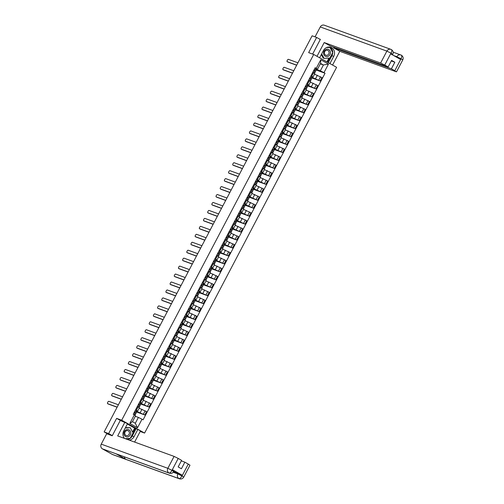 <?xml version="1.0" encoding="UTF-8"?>
<svg xmlns="http://www.w3.org/2000/svg" width="504" height="504" viewBox="0 0 504 504"><rect width="100%" height="100%" fill="white"/><g stroke="black" fill="none" stroke-linecap="round" stroke-linejoin="round"><path stroke-width="0.76" d="M140.194 431.474L144.585 433.068L336.603 67.322L313.702 54.464L121.678 420.204L116.626 418.37L108.65 433.566L104.145 431.928L312.115 35.803L316.625 37.435L308.65 52.63L313.702 54.464M320.286 39.495L316.625 37.435M108.65 433.566L112.316 435.62M107.554 433.843L104.145 431.928M136.124 411.132L144.799 414.975L146.563 411.611L139.154 408.221M137.655 411.081L139.419 407.717L138.109 406.86L136.345 410.224L137.655 411.081L136.376 410.659M136.345 410.224L135.595 409.802M134.921 415.346L136.723 411.907L135.948 411.472M136.666 412.02L144.799 414.975M138.109 406.86L137.359 406.438M140.301 403.175L148.97 407.018L150.74 403.654L143.331 400.271M139.766 401.852L141.826 403.131L140.553 402.702M139.072 407.434L140.9 403.956L140.125 403.515M140.837 404.069L148.97 407.018M141.826 403.131L143.596 399.766L141.536 398.488M144.478 395.224L153.147 399.067L154.917 395.703L147.502 392.314M143.942 393.901L146.002 395.174L144.724 394.752M143.249 399.483L145.076 395.999L144.302 395.564M145.013 396.113L153.147 399.067M146.002 395.174L147.767 391.81L145.713 390.531M148.655 387.274L157.324 391.11L159.088 387.746L151.679 384.363M148.119 385.944L150.179 387.223L148.9 386.795M147.426 391.526L149.253 388.049L148.472 387.614M149.19 388.162L157.324 391.11M150.179 387.223L151.943 383.859L149.883 382.58M152.825 379.317L161.501 383.16L163.264 379.796L155.856 376.412M152.296 377.994L154.356 379.273L153.077 378.844M151.597 383.576L153.424 380.092L152.649 379.657M153.367 380.211L161.501 383.16M154.356 379.273L156.12 375.902L154.06 374.63M157.002 371.366L165.671 375.209L167.441 371.845L160.033 368.456M156.473 370.037L158.527 371.316L157.254 370.894M155.774 375.619L157.601 372.141L156.826 371.706M157.544 372.254L165.671 375.209M158.527 371.316L160.297 367.951L158.237 366.673M161.179 363.409L169.848 367.252L171.618 363.888L164.203 360.505M160.644 362.086L162.704 363.365L161.431 362.937M159.951 367.668L161.778 364.19L161.003 363.749M161.715 364.304L169.848 367.252M162.704 363.365L164.474 360.001L162.414 358.722M165.356 355.459L174.025 359.302L175.789 355.937L168.38 352.548M164.821 354.136L166.881 355.408L165.602 354.986M164.128 359.717L165.955 356.234L165.173 355.799M165.892 356.347L174.025 359.302M166.881 355.408L168.645 352.044L166.591 350.765M169.533 347.508L178.202 351.345L179.966 347.981L172.557 344.597M168.998 346.179L171.058 347.458L169.779 347.029M168.298 351.761L170.125 348.283L169.35 347.848M170.069 348.396L178.202 351.345M171.058 347.458L172.822 344.093L170.762 342.815M173.704 339.551L182.379 343.394L184.143 340.03L176.734 336.647M173.174 338.228L175.234 339.507L173.956 339.079M172.475 343.81L174.302 340.326L173.527 339.891M174.245 340.446L182.379 343.394M175.234 339.507L176.999 336.136L174.938 334.864M177.881 331.601L186.549 335.444L188.32 332.079L180.911 328.69M177.345 330.271L179.405 331.55L178.132 331.128M176.652 335.853L178.479 332.375L177.704 331.941M178.416 332.489L186.549 335.444M179.405 331.55L181.175 328.186L179.115 326.907M182.057 323.644L190.726 327.487L192.496 324.122L185.081 320.739M181.522 322.321L183.582 323.599L182.303 323.171M180.829 327.902L182.656 324.425L181.881 323.984M182.593 324.538L190.726 327.487M183.582 323.599L185.346 320.235L183.292 318.956M186.234 315.693L194.903 319.536L196.667 316.172L189.258 312.782M185.699 314.37L187.759 315.643L186.48 315.221M185.006 319.952L186.833 316.468L186.052 316.033M186.77 316.581L194.903 319.536M187.759 315.643L189.523 312.278L187.463 311M190.405 307.742L199.08 311.579L200.844 308.215L193.435 304.832M189.876 306.413L191.936 307.692L190.657 307.264M189.176 311.995L191.003 308.517L190.228 308.083M190.947 308.631L199.08 311.579M191.936 307.692L193.7 304.328L191.64 303.049M194.582 299.786L203.251 303.628L205.021 300.264L197.612 296.881M194.053 298.462L196.106 299.741L194.834 299.313M193.353 304.044L195.18 300.56L194.405 300.126M195.124 300.68L203.251 303.628M196.106 299.741L197.877 296.371L195.817 295.098M198.759 291.835L207.428 295.678L209.198 292.314L201.783 288.924M198.223 290.506L200.283 291.784L199.004 291.362M197.53 296.087L199.357 292.61L198.582 292.175M199.294 292.723L207.428 295.678M200.283 291.784L202.054 288.42L199.993 287.141M202.936 283.878L211.604 287.721L213.368 284.357L205.96 280.974M202.4 282.555L204.46 283.834L203.181 283.406M201.707 288.137L203.534 284.659L202.753 284.218M203.471 284.773L211.604 287.721M204.46 283.834L206.224 280.47L204.164 279.191M207.113 275.927L215.781 279.77L217.545 276.406L210.137 273.017M206.577 274.604L208.637 275.877L207.358 275.455M205.878 280.186L207.705 276.702L206.93 276.268M207.648 276.816L215.781 279.77M208.637 275.877L210.401 272.513L208.341 271.234M211.283 267.977L219.958 271.813L221.722 268.449L214.313 265.066M210.754 266.647L212.808 267.926L211.535 267.498M210.055 272.229L211.882 268.752L211.107 268.317M211.825 268.865L219.958 271.813M212.808 267.926L214.578 264.562L212.518 263.283M215.46 260.02L224.129 263.863L225.899 260.499L218.49 257.116M214.924 258.697L216.985 259.976L215.712 259.547M214.232 264.279L216.058 260.795L215.284 260.36M215.996 260.914L224.129 263.863M216.985 259.976L218.755 256.605L216.695 255.333M219.637 252.069L228.306 255.912L230.076 252.548L222.661 249.159M219.101 250.74L221.162 252.019L219.883 251.597M218.408 256.322L220.235 252.844L219.454 252.409M220.172 252.958L228.306 255.912M221.162 252.019L222.926 248.655L220.872 247.376M223.814 244.112L232.483 247.955L234.247 244.591L226.838 241.208M223.278 242.789L225.338 244.068L224.059 243.64M222.585 248.371L224.412 244.894L223.631 244.453M224.349 245.007L232.483 247.955M225.338 244.068L227.102 240.704L225.042 239.425M227.984 236.162L236.659 240.005L238.423 236.641L231.015 233.251M227.455 234.839L229.515 236.111L228.236 235.689M226.756 240.421L228.583 236.937L227.808 236.502M228.526 237.05L236.659 240.005M229.515 236.111L231.279 232.747L229.219 231.468M232.161 228.211L240.83 232.048L242.6 228.684L235.192 225.301M231.632 226.882L233.686 228.161L232.413 227.732M230.933 232.464L232.76 228.986L231.985 228.551M232.703 229.099L240.83 232.048M233.686 228.161L235.456 224.797L233.396 223.518M236.338 220.254L245.007 224.097L246.777 220.733L239.362 217.35M235.803 218.931L237.863 220.21L236.584 219.782M235.11 224.513L236.937 221.029L236.162 220.594M236.874 221.149L245.007 224.097M237.863 220.21L239.633 216.84L237.573 215.567M240.515 212.304L249.184 216.147L250.948 212.782L243.539 209.393M239.98 210.974L242.04 212.253L240.761 211.831M239.287 216.556L241.114 213.079L240.332 212.644M241.051 213.192L249.184 216.147M242.04 212.253L243.804 208.889L241.744 207.61M244.692 204.347L253.361 208.19L255.125 204.826L247.716 201.442M244.157 203.024L246.217 204.303L244.938 203.874M243.457 208.606L245.284 205.128L244.509 204.687M245.227 205.241L253.361 208.19M246.217 204.303L247.981 200.939L245.921 199.66M248.863 196.396L257.538 200.239L259.302 196.875L251.893 193.486M248.333 195.073L250.387 196.346L249.115 195.924M247.634 200.655L249.461 197.171L248.686 196.736M249.404 197.284L257.538 200.239M250.387 196.346L252.157 192.982L250.097 191.703M253.039 188.446L261.708 192.282L263.479 188.918L256.07 185.535M252.504 187.116L254.564 188.395L253.292 187.967M251.811 192.698L253.638 189.221L252.863 188.786M253.575 189.334L261.708 192.282M254.564 188.395L256.334 185.031L254.274 183.752M257.216 180.489L265.885 184.332L267.649 180.968L260.24 177.584M256.681 179.166L258.741 180.445L257.462 180.016M255.988 184.748L257.815 181.264L257.034 180.829M257.752 181.383L265.885 184.332M258.741 180.445L260.505 177.074L258.451 175.802M261.393 172.538L270.062 176.381L271.826 173.017L264.417 169.627M260.858 171.209L262.918 172.488L261.639 172.066M260.165 176.791L261.992 173.313L261.211 172.878M261.929 173.426L270.062 176.381M262.918 172.488L264.682 169.124L262.622 167.845M265.564 164.581L274.239 168.424L276.003 165.06L268.594 161.677M265.035 163.258L267.095 164.537L265.816 164.109M264.335 168.84L266.162 165.362L265.387 164.921M266.106 165.476L274.239 168.424M267.095 164.537L268.859 161.173L266.799 159.894M269.741 156.631L278.41 160.474L280.18 157.109L272.771 153.72M269.212 155.308L271.265 156.58L269.993 156.158M268.512 160.889L270.339 157.405L269.564 156.971M270.283 157.519L278.41 160.474M271.265 156.58L273.036 153.216L270.976 151.937M273.918 148.68L282.587 152.517L284.357 149.153L276.942 145.769M273.382 147.351L275.442 148.63L274.163 148.201M272.689 152.933L274.516 149.455L273.741 149.02M274.453 149.568L282.587 152.517M275.442 148.63L277.213 145.265L275.152 143.987M278.095 140.723L286.763 144.566L288.527 141.202L281.119 137.819M277.559 139.4L279.619 140.679L278.34 140.251M276.866 144.982L278.693 141.498L277.912 141.063M278.63 141.618L286.763 144.566M279.619 140.679L281.383 137.308L279.323 136.036M282.265 132.773L290.94 136.615L292.704 133.251L285.296 129.862M281.736 131.443L283.796 132.722L282.517 132.3M281.037 137.025L282.864 133.547L282.089 133.113M282.807 133.661L290.94 136.615M283.796 132.722L285.56 129.358L283.5 128.079M286.442 124.816L295.117 128.659L296.881 125.294L289.472 121.911M285.913 123.493L287.967 124.772L286.694 124.343M285.214 129.074L287.041 125.597L286.266 125.156M286.984 125.71L295.117 128.659M287.967 124.772L289.737 121.407L287.677 120.128M290.619 116.865L299.288 120.708L301.058 117.344L293.649 113.954M290.084 115.542L292.144 116.815L290.871 116.392M289.391 121.124L291.218 117.64L290.443 117.205M291.154 117.753L299.288 120.708M292.144 116.815L293.914 113.45L291.854 112.172M294.796 108.914L303.465 112.751L305.229 109.387L297.82 106.004M294.26 107.585L296.321 108.864L295.042 108.436M293.567 113.167L295.394 109.689L294.613 109.255M295.331 109.803L303.465 112.751M296.321 108.864L298.084 105.5L296.031 104.221M298.973 100.957L307.642 104.8L309.406 101.436L301.997 98.053M298.437 99.635L300.497 100.907L299.219 100.485M297.744 105.216L299.571 101.732L298.79 101.298M299.508 101.852L307.642 104.8M300.497 100.907L302.261 97.543L300.201 96.27M303.143 93.007L311.818 96.85L313.582 93.479L306.174 90.096M302.614 91.678L304.674 92.957L303.395 92.534M301.915 97.259L303.742 93.782L302.967 93.347M303.685 93.895L311.818 96.85M304.674 92.957L306.438 89.592L304.378 88.313M307.32 85.05L315.989 88.893L317.759 85.529L310.351 82.146M306.785 83.727L308.845 85.006L307.572 84.578M306.092 89.309L307.919 85.831L307.144 85.39M307.862 85.945L315.989 88.893M308.845 85.006L310.615 81.642L308.555 80.363M311.497 77.099L320.166 80.942L321.936 77.578L314.521 74.189M310.962 75.776L313.022 77.049L311.743 76.627M310.269 81.358L312.096 77.874L311.321 77.44M312.033 77.988L320.166 80.942M313.022 77.049L314.792 73.685L312.732 72.406M138.386 417.413L142.015 419.208L137.516 427.776L129.818 423.454L134.316 414.893L135.544 415.819L132.464 421.678L135.305 423.278L138.386 417.413L135.299 416.291M320.33 63.857L323.417 64.978L320.576 63.384L317.501 69.243L315.195 67.712L133.239 414.288L134.316 414.893M316.273 68.317L320.771 59.749L328.463 64.071L323.971 72.639L320.342 70.837L323.417 64.978L328.463 64.071M142.015 419.208L143.092 419.813L325.042 73.244L323.971 72.639M144.585 433.068L121.678 420.204M120.601 420.601L116.626 418.37M315.674 69.149L320.342 70.837M317.501 69.243L315.92 68.67M316.21 70.037L325.042 73.244M314.446 73.401L316.273 69.924L315.491 69.489M137.516 427.776L135.305 423.278M129.818 423.454L132.464 421.678M320.576 63.384L320.771 59.749M134.429 412.014L134.845 411.957L134.562 411.768M134.291 412.291L135.507 412.304L134.587 411.724M136.471 410.47L135.507 412.304L136.471 410.47L135.551 409.884M117.111 407.226L108.24 404.006A1.329 0.548 119.3 0 1 108.203 403.988A1.329 0.548 119.3 0 1 108.171 403.969M135.053 413.173L134.19 414.817L135.053 413.173L134.133 412.587M118.396 404.781L108.87 401.329A1.329 0.548 -60.7 0 0 107.755 402.268A1.329 0.548 -60.7 0 0 107.61 403.654A1.329 0.548 -60.7 0 0 107.642 403.673L117.167 407.125M138.606 404.063L139.022 404.006L138.739 403.811M138.461 404.334L139.684 404.353L138.764 403.767M139.684 404.34L140.648 402.52L139.728 401.934M121.288 399.275L112.411 396.049A1.329 0.548 119.3 0 1 112.379 396.037A1.329 0.548 119.3 0 1 112.348 396.018M139.23 405.216L138.31 406.974L139.23 405.216L138.304 404.636M122.573 396.831L113.047 393.372A1.329 0.548 -60.7 0 0 111.932 394.317A1.329 0.548 -60.7 0 0 111.781 395.703A1.329 0.548 -60.7 0 0 111.819 395.716L121.338 399.174M142.783 396.113L143.199 396.049L142.916 395.861M142.638 396.383L143.861 396.396L142.934 395.816M144.824 394.563L143.861 396.396L144.824 394.563L143.898 393.983M125.465 391.318L116.588 388.099A1.329 0.548 119.3 0 1 116.556 388.086A1.329 0.548 119.3 0 1 116.525 388.061M143.407 397.265L142.487 399.023L143.407 397.265L142.481 396.686M126.75 388.874L117.224 385.421A1.329 0.548 -60.7 0 0 116.109 386.366A1.329 0.548 -60.7 0 0 115.958 387.752A1.329 0.548 -60.7 0 0 115.996 387.765L125.515 391.217M173.729 471.599L182.278 475.247L172.425 469.715L174.132 470.831L173.773 471.517C172.765 473.149 171.316 473.71 169.426 473.206L116.418 453.972A3.547 3.226 -70.1 0 1 116.002 453.783L102.413 448.856A3.547 3.226 -70.1 0 1 101.241 444.137L106.684 433.761L112.235 435.777L120.267 420.481L127.543 423.644L123.745 430.882A6.489 5.897 109.9 0 0 124.501 438.404M129.308 440.149A6.489 5.897 109.9 0 0 134.051 436.672L137.85 429.433L140.484 430.914L134.625 442.077M124.91 422.163L117.684 435.929L174.094 456.397L178.202 458.432L181.61 460.347L178.158 466.924L181.415 468.751L184.867 462.174L188.282 464.089L189.983 465.211L183.733 477.112L182.026 475.996L188.282 464.089M132.602 432.022L134.65 428.123L137.85 429.433M134.65 428.123L127.348 424.021M183.733 477.112C182.732 478.743 181.282 479.31 179.393 478.8L112.789 454.633A3.547 3.226 -70.1 0 1 112.354 454.432L125.943 459.364A3.547 3.226 -70.1 0 1 124.375 456.857M102.413 448.856L112.354 454.432M169.426 473.206A3.547 3.226 -70.1 0 1 169.016 473.017L116.002 453.783L125.943 459.364L178.958 478.598C179.884 478.724 180.873 477.874 181.919 476.034L182.026 475.996M184.867 462.174L181.327 460.895M127.518 439.501A6.489 5.897 109.9 0 0 132.262 436.023L134.051 436.672M136.061 428.784L132.262 436.023M125.402 438.732L130.076 438.373M133.018 432.779L135.33 428.369M173.452 471.454L172.066 470.402L172.425 469.715M101.241 444.137L167.845 468.304A3.547 3.226 -70.1 0 0 169.016 473.017C169.942 473.143 170.925 472.279 171.958 470.446L172.066 470.402M329.862 47.111A6.489 5.897 109.9 0 1 331.934 55.698L333.724 56.347A6.489 5.897 109.9 0 0 330.788 47.351A6.489 5.897 109.9 0 0 323.417 50.564L319.624 57.79M333.724 56.347L329.931 63.573M332.564 65.054L339.784 51.301L333.623 47.842L391.394 68.802L394.802 70.718L401.045 58.716L400.579 59.441L390.732 53.909L390.978 53.153L384.728 65.06L380.621 63.025L386.87 51.118L320.267 26.951L315.057 36.868M333.906 47.3L333.623 47.842M391.306 60.94L394.846 62.225L391.589 60.398L388.137 66.975L330.372 46.015L324.211 42.556L380.621 63.025M316.991 56.309L324.211 42.556M339.784 51.301L396.194 71.77L394.802 70.718M320.267 26.951A3.547 3.226 -70.1 0 1 324.293 25.2L390.896 49.367A3.547 3.226 -70.1 0 1 391.331 49.568L390.896 49.367A3.547 3.226 -70.1 0 0 386.87 51.118L390.978 53.153M388.137 66.975L384.728 65.06M394.846 62.225L391.394 68.802M319.372 38.978L320.368 39.343L312.631 54.073M331.934 55.698L328.287 62.654M332.684 52.441L329.767 47.124L327.304 47.275M327.55 62.238L329.755 58.048M326.926 61.891L328.917 58.099M396.579 57.191L396.831 56.713L400.938 58.748M393.706 55.579L396.831 56.713A3.547 3.226 -70.1 0 1 400.863 54.961A3.547 3.226 -70.1 0 1 401.272 55.15L401.36 55.188C403.112 56.423 403.578 58.004 402.759 59.932L401.052 58.817M401.272 55.144C401.99 55.623 401.915 56.813 401.052 58.71M391.331 49.568C392.049 50.035 391.967 51.219 391.085 53.115M125.597 436.527A3.748 3.408 109.9 0 0 130.315 434.883A3.748 3.408 109.9 0 0 129.074 429.899A3.748 3.408 109.9 0 0 124.356 431.537A3.748 3.408 109.9 0 0 125.597 436.527M125.874 435.38A2.57 2.331 109.9 0 0 129.188 434.083A2.57 2.331 109.9 0 0 127.94 430.7A2.57 2.331 109.9 0 0 125.874 435.38M125.465 427.613L130.227 427.707L133.062 432.86L130.171 438.367L125.225 438.669M125.257 428.009L130.227 427.707M325.269 56.202A3.748 3.408 109.9 0 0 329.988 54.558A3.748 3.408 109.9 0 0 328.747 49.575A3.748 3.408 109.9 0 0 324.028 51.213A3.748 3.408 109.9 0 0 325.269 56.202M325.553 55.062A2.57 2.331 109.9 0 0 328.86 53.764A2.57 2.331 109.9 0 0 327.619 50.375A2.57 2.331 109.9 0 0 325.553 55.062M326.472 47.59L329.899 47.382L332.734 52.542L329.849 58.042L324.116 58.395L323.215 58.061L321.3 54.59M329.269 47.155L329.899 47.382M324.116 58.395L321.659 53.915M146.96 388.156L147.37 388.099L147.092 387.91M146.815 388.433L148.037 388.445L147.111 387.866M148.037 388.439L149.001 386.612L148.075 386.026M129.641 383.368L120.765 380.148A1.329 0.548 119.3 0 1 120.727 380.129A1.329 0.548 119.3 0 1 120.702 380.111M147.584 389.315L146.658 391.066L147.584 389.315L146.658 388.729M130.92 380.923L121.401 377.464A1.329 0.548 -60.7 0 0 120.286 378.409A1.329 0.548 -60.7 0 0 120.135 379.796A1.329 0.548 -60.7 0 0 120.166 379.814L129.692 383.267M151.137 380.205L151.547 380.148L151.263 379.953M150.992 380.476L152.214 380.495L151.288 379.909M153.178 378.655L152.214 380.495L153.178 378.655L152.252 378.076M133.818 375.411L124.942 372.191A1.329 0.548 119.3 0 1 124.904 372.179A1.329 0.548 119.3 0 1 124.872 372.154M151.754 381.358L150.835 383.116L151.754 381.358L150.835 380.778M135.097 372.966L125.578 369.514A1.329 0.548 -60.7 0 0 124.463 370.459A1.329 0.548 -60.7 0 0 124.312 371.845A1.329 0.548 -60.7 0 0 124.343 371.858L133.869 375.316M155.308 372.248L155.723 372.191L155.44 372.002M155.163 372.525L156.385 372.538L155.465 371.958M156.385 372.532L157.349 370.705L156.429 370.119M137.989 367.46L129.112 364.241A1.329 0.548 119.3 0 1 129.081 364.222A1.329 0.548 119.3 0 1 129.049 364.203M155.931 373.407L155.012 375.159L155.931 373.407L155.012 372.821M139.274 365.016L129.749 361.563A1.329 0.548 -60.7 0 0 128.633 362.502A1.329 0.548 -60.7 0 0 128.488 363.888A1.329 0.548 -60.7 0 0 128.52 363.907L138.046 367.359M159.484 364.298L159.9 364.241L159.617 364.046M159.34 364.568L160.562 364.587L159.642 364.001M161.526 362.754L160.562 364.587L161.526 362.754L160.6 362.168M142.166 359.51L133.289 356.284A1.329 0.548 119.3 0 1 133.258 356.271A1.329 0.548 119.3 0 1 133.226 356.252M159.182 367.208L160.108 365.45L159.182 364.871M143.451 357.065L133.925 353.606A1.329 0.548 -60.7 0 0 132.81 354.551A1.329 0.548 -60.7 0 0 132.659 355.937A1.329 0.548 -60.7 0 0 132.697 355.95L142.216 359.409M163.661 356.347L164.071 356.284L163.794 356.095M163.517 356.618L164.739 356.63L163.813 356.051M164.739 356.624L165.703 354.797L164.776 354.218M146.343 351.553L137.466 348.333A1.329 0.548 119.3 0 1 137.435 348.321A1.329 0.548 119.3 0 1 137.403 348.296M164.285 357.5L163.359 359.257L164.285 357.5L163.359 356.92M147.628 349.108L138.102 345.656A1.329 0.548 -60.7 0 0 136.987 346.601A1.329 0.548 -60.7 0 0 136.836 347.987A1.329 0.548 -60.7 0 0 136.868 347.999L146.393 351.452M167.838 348.39L168.248 348.333L167.964 348.144M167.693 348.667L168.916 348.68L167.989 348.1M169.879 346.846L168.916 348.68L169.879 346.846L168.953 346.261M150.52 343.602L141.643 340.383A1.329 0.548 119.3 0 1 141.605 340.364A1.329 0.548 119.3 0 1 141.574 340.345M167.53 351.301L168.456 349.549L167.536 348.963M151.798 341.158L142.279 337.699A1.329 0.548 -60.7 0 0 141.164 338.644A1.329 0.548 -60.7 0 0 141.013 340.03A1.329 0.548 -60.7 0 0 141.044 340.049L150.57 343.501M172.009 340.439L172.425 340.376L172.141 340.187M171.87 340.71L173.086 340.729L172.166 340.143M173.086 340.717L174.05 338.89L173.13 338.31M154.69 335.645L145.82 332.426A1.329 0.548 119.3 0 1 145.782 332.413A1.329 0.548 119.3 0 1 145.75 332.388M172.633 341.592L171.713 343.35L172.633 341.592L171.713 341.013M155.975 333.201L146.45 329.748A1.329 0.548 -60.7 0 0 145.335 330.693A1.329 0.548 -60.7 0 0 145.19 332.079A1.329 0.548 -60.7 0 0 145.221 332.092L154.747 335.551M176.186 332.483L176.602 332.426L176.318 332.237M176.041 332.76L177.263 332.772L176.343 332.193M178.227 330.939L177.263 332.772L178.227 330.939L177.307 330.353M158.867 327.695L149.99 324.475A1.329 0.548 119.3 0 1 149.959 324.456A1.329 0.548 119.3 0 1 149.927 324.437M176.809 333.642L175.89 335.393L176.809 333.642L175.883 333.056M160.152 325.25L150.627 321.798A1.329 0.548 -60.7 0 0 149.512 322.736A1.329 0.548 -60.7 0 0 149.36 324.122A1.329 0.548 -60.7 0 0 149.398 324.141L158.917 327.594M180.363 324.532L180.779 324.475L180.495 324.28M180.218 324.803L181.44 324.822L180.514 324.236M181.44 324.809L182.404 322.988L181.478 322.402M163.044 319.744L154.167 316.518A1.329 0.548 119.3 0 1 154.136 316.506A1.329 0.548 119.3 0 1 154.104 316.487M180.986 325.685L180.06 327.442L180.986 325.685L180.06 325.105M164.329 317.299L154.804 313.841A1.329 0.548 -60.7 0 0 153.689 314.786A1.329 0.548 -60.7 0 0 153.537 316.172A1.329 0.548 -60.7 0 0 153.575 316.184L163.094 319.643M184.54 316.581L184.949 316.518L184.666 316.329M184.395 316.852L185.617 316.865L184.691 316.285M186.581 315.031L185.617 316.865L186.581 315.031L185.655 314.452M167.221 311.787L158.344 308.568A1.329 0.548 119.3 0 1 158.306 308.555A1.329 0.548 119.3 0 1 158.281 308.53M184.237 319.486L185.163 317.734L184.237 317.155M168.5 309.343L158.981 305.89A1.329 0.548 -60.7 0 0 157.865 306.835A1.329 0.548 -60.7 0 0 157.714 308.221A1.329 0.548 -60.7 0 0 157.746 308.234L167.271 311.686M188.716 308.624L189.126 308.568L188.843 308.379M188.572 308.902L189.794 308.914L188.868 308.335M190.751 307.081L189.794 308.914L190.751 307.081L189.832 306.495M171.392 303.836L162.521 300.617A1.329 0.548 119.3 0 1 162.483 300.598A1.329 0.548 119.3 0 1 162.452 300.579M189.334 309.784L188.414 311.535L189.334 309.784L188.414 309.198M172.677 301.392L163.157 297.933A1.329 0.548 -60.7 0 0 162.036 298.878A1.329 0.548 -60.7 0 0 161.891 300.264A1.329 0.548 -60.7 0 0 161.923 300.283L171.448 303.736M192.887 300.674L193.303 300.611L193.019 300.422M192.742 300.945L193.964 300.964L193.045 300.378M194.928 299.124L193.964 300.964L194.928 299.124L194.008 298.544M175.568 295.88L166.692 292.66A1.329 0.548 119.3 0 1 166.66 292.648A1.329 0.548 119.3 0 1 166.629 292.622M192.585 303.578L193.511 301.827L192.585 301.247M176.854 293.435L167.328 289.983A1.329 0.548 -60.7 0 0 166.213 290.928A1.329 0.548 -60.7 0 0 166.062 292.314A1.329 0.548 -60.7 0 0 166.099 292.326L175.625 295.785M197.064 292.717L197.48 292.66L197.196 292.471M196.919 292.994L198.141 293.007L197.215 292.427M199.105 291.173L198.141 293.007L199.105 291.173L198.179 290.587M179.745 287.929L170.869 284.71A1.329 0.548 119.3 0 1 170.837 284.691A1.329 0.548 119.3 0 1 170.806 284.672M196.762 295.627L197.688 293.876L196.762 293.29M181.031 285.484L171.505 282.032A1.329 0.548 -60.7 0 0 170.39 282.971A1.329 0.548 -60.7 0 0 170.239 284.357A1.329 0.548 -60.7 0 0 170.276 284.376L179.796 287.828M201.241 284.766L201.65 284.71L201.373 284.514M201.096 285.037L202.318 285.056L201.392 284.47M203.282 283.223L202.318 285.056L203.282 283.223L202.356 282.637M183.922 279.978L175.046 276.753A1.329 0.548 119.3 0 1 175.014 276.74A1.329 0.548 119.3 0 1 174.982 276.721M201.865 285.919L200.939 287.677L201.865 285.919L200.939 285.34M185.207 277.534L175.682 274.075A1.329 0.548 -60.7 0 0 174.567 275.02A1.329 0.548 -60.7 0 0 174.416 276.406A1.329 0.548 -60.7 0 0 174.447 276.419L183.973 279.877M205.418 276.816L205.827 276.753L205.544 276.564M205.273 277.087L206.495 277.099L205.569 276.52M207.459 275.266L206.495 277.099L207.459 275.266L206.533 274.686M188.099 272.021L179.222 268.802A1.329 0.548 119.3 0 1 179.185 268.789A1.329 0.548 119.3 0 1 179.153 268.764M205.109 279.72L206.035 277.969L205.115 277.389M189.378 269.577L179.859 266.125A1.329 0.548 -60.7 0 0 178.744 267.07A1.329 0.548 -60.7 0 0 178.592 268.456A1.329 0.548 -60.7 0 0 178.624 268.468L188.149 271.921M209.588 268.859L210.004 268.802L209.721 268.613M209.45 269.136L210.666 269.149L209.746 268.569M211.63 267.315L210.666 269.149L211.63 267.315L210.71 266.729M192.27 264.071L183.399 260.851A1.329 0.548 119.3 0 1 183.362 260.833A1.329 0.548 119.3 0 1 183.33 260.814M210.212 270.018L209.292 271.769L210.212 270.018L209.292 269.432M193.555 261.626L184.029 258.168A1.329 0.548 -60.7 0 0 182.914 259.113A1.329 0.548 -60.7 0 0 182.769 260.499A1.329 0.548 -60.7 0 0 182.801 260.518L192.326 263.97M213.765 260.908L214.181 260.845L213.898 260.656M213.62 261.179L214.843 261.198L213.923 260.612M215.806 259.358L214.843 261.198L215.806 259.358L214.887 258.779M196.447 256.114L187.57 252.895A1.329 0.548 119.3 0 1 187.538 252.882A1.329 0.548 119.3 0 1 187.507 252.857M214.389 262.061L213.469 263.819L214.389 262.061L213.463 261.481M197.732 253.669L188.206 250.217A1.329 0.548 -60.7 0 0 187.091 251.162A1.329 0.548 -60.7 0 0 186.94 252.548A1.329 0.548 -60.7 0 0 186.978 252.561L196.497 256.019M217.942 252.951L218.358 252.895L218.075 252.706M217.797 253.228L219.019 253.241L218.093 252.662M219.983 251.408L219.019 253.241L219.983 251.408L219.057 250.822M200.624 248.163L191.747 244.944A1.329 0.548 119.3 0 1 191.715 244.925A1.329 0.548 119.3 0 1 191.684 244.906M218.566 254.111L217.64 255.862L218.566 254.111L217.64 253.525M201.909 245.719L192.383 242.267A1.329 0.548 -60.7 0 0 191.268 243.205A1.329 0.548 -60.7 0 0 191.117 244.591A1.329 0.548 -60.7 0 0 191.155 244.61L200.674 248.062M222.119 245.001L222.529 244.944L222.245 244.749M221.974 245.272L223.196 245.291L222.27 244.705M224.16 243.457L223.196 245.291L224.16 243.457L223.234 242.871M204.8 240.213L195.924 236.987A1.329 0.548 119.3 0 1 195.886 236.974A1.329 0.548 119.3 0 1 195.861 236.956M222.743 246.154L221.817 247.911L222.743 246.154L221.817 245.574M206.079 237.768L196.56 234.31A1.329 0.548 -60.7 0 0 195.445 235.255A1.329 0.548 -60.7 0 0 195.294 236.641A1.329 0.548 -60.7 0 0 195.325 236.653L204.851 240.112M226.29 237.05L226.706 236.987L226.422 236.798M226.151 237.321L227.373 237.334L226.447 236.754M228.331 235.5L227.373 237.334L228.331 235.5L227.411 234.921M208.971 232.256L200.101 229.037A1.329 0.548 119.3 0 1 200.063 229.024A1.329 0.548 119.3 0 1 200.031 228.999M226.913 238.203L225.994 239.961L226.913 238.203L225.994 237.623M210.256 229.811L200.737 226.359A1.329 0.548 -60.7 0 0 199.616 227.304A1.329 0.548 -60.7 0 0 199.471 228.684A1.329 0.548 -60.7 0 0 199.502 228.703L209.028 232.155M230.467 229.093L230.882 229.037L230.599 228.847M230.322 229.37L231.544 229.383L230.624 228.803M232.508 227.55L231.544 229.383L232.508 227.55L231.588 226.964M213.148 224.305L204.271 221.086A1.329 0.548 119.3 0 1 204.24 221.067A1.329 0.548 119.3 0 1 204.208 221.048M231.09 230.252L230.171 232.004L231.09 230.252L230.164 229.667M214.433 221.861L204.907 218.402A1.329 0.548 -60.7 0 0 203.792 219.347A1.329 0.548 -60.7 0 0 203.641 220.733A1.329 0.548 -60.7 0 0 203.679 220.752L213.205 224.204M234.643 221.143L235.059 221.08L234.776 220.891M234.499 221.413L235.721 221.432L234.795 220.847M235.721 221.42L236.685 219.593L235.759 219.013M217.325 216.348L208.448 213.129A1.329 0.548 119.3 0 1 208.417 213.116A1.329 0.548 119.3 0 1 208.385 213.091M234.341 224.047L235.267 222.296L234.341 221.716M218.61 213.904L209.084 210.452A1.329 0.548 -60.7 0 0 207.969 211.397A1.329 0.548 -60.7 0 0 207.818 212.782A1.329 0.548 -60.7 0 0 207.856 212.795L217.375 216.254M238.82 213.186L239.23 213.129L238.953 212.94M238.676 213.463L239.898 213.476L238.972 212.896M240.862 211.642L239.898 213.476L240.862 211.642L239.936 211.056M221.502 208.398L212.625 205.178A1.329 0.548 119.3 0 1 212.594 205.159A1.329 0.548 119.3 0 1 212.562 205.141M239.444 214.345L238.518 216.096L239.444 214.345L238.518 213.759M222.787 205.953L213.261 202.501A1.329 0.548 -60.7 0 0 212.146 203.44A1.329 0.548 -60.7 0 0 211.995 204.826A1.329 0.548 -60.7 0 0 212.026 204.844L221.552 208.297M242.997 205.235L243.407 205.178L243.123 204.983M242.852 205.506L244.075 205.525L243.148 204.939M244.068 205.512L245.038 203.692L244.112 203.106M225.679 200.447L216.802 197.222A1.329 0.548 119.3 0 1 216.764 197.209A1.329 0.548 119.3 0 1 216.733 197.19M242.689 208.146L243.615 206.388L242.695 205.808M226.958 198.003L217.438 194.544A1.329 0.548 -60.7 0 0 216.323 195.489A1.329 0.548 -60.7 0 0 216.172 196.875A1.329 0.548 -60.7 0 0 216.203 196.888L225.729 200.346M247.168 197.278L247.584 197.222L247.3 197.032M247.029 197.555L248.245 197.568L247.325 196.988M249.209 195.735L248.245 197.568L249.209 195.735L248.289 195.155M229.849 192.49L220.972 189.271A1.329 0.548 119.3 0 1 220.941 189.258A1.329 0.548 119.3 0 1 220.909 189.233M247.792 198.437L246.872 200.195L247.792 198.437L246.872 197.858M231.134 190.046L221.609 186.593A1.329 0.548 -60.7 0 0 220.494 187.538A1.329 0.548 -60.7 0 0 220.349 188.918A1.329 0.548 -60.7 0 0 220.38 188.937L229.906 192.389M251.345 189.328L251.761 189.271L251.477 189.082M251.2 189.605L252.422 189.617L251.502 189.038M252.422 189.611L253.386 187.784L252.466 187.198M234.026 184.54L225.149 181.32A1.329 0.548 119.3 0 1 225.118 181.301A1.329 0.548 119.3 0 1 225.086 181.282M251.969 190.487L251.049 192.238L251.969 190.487L251.042 189.901M235.311 182.095L225.786 178.637A1.329 0.548 -60.7 0 0 224.671 179.582A1.329 0.548 -60.7 0 0 224.519 180.968A1.329 0.548 -60.7 0 0 224.557 180.986L234.077 184.439M255.522 181.377L255.938 181.314L255.654 181.125M255.377 181.648L256.599 181.667L255.673 181.081M257.563 179.827L256.599 181.667L257.563 179.827L256.637 179.248M238.203 176.583L229.326 173.363A1.329 0.548 119.3 0 1 229.295 173.351A1.329 0.548 119.3 0 1 229.263 173.326M256.145 182.53L255.219 184.288L256.145 182.53L255.219 181.95M239.488 174.138L229.963 170.686A1.329 0.548 -60.7 0 0 228.847 171.631A1.329 0.548 -60.7 0 0 228.696 173.017A1.329 0.548 -60.7 0 0 228.734 173.029L238.253 176.488M259.699 173.42L260.108 173.363L259.825 173.174M259.554 173.697L260.776 173.71L259.85 173.13M260.776 173.704L261.74 171.877L260.814 171.291M242.38 168.632L233.503 165.413A1.329 0.548 119.3 0 1 233.465 165.394A1.329 0.548 119.3 0 1 233.434 165.375M260.316 174.579L259.396 176.331L260.316 174.579L259.396 173.993M243.659 166.188L234.139 162.735A1.329 0.548 -60.7 0 0 233.024 163.674A1.329 0.548 -60.7 0 0 232.873 165.06A1.329 0.548 -60.7 0 0 232.905 165.079L242.43 168.531M263.869 165.469L264.285 165.407L264.002 165.218M263.731 165.74L264.947 165.759L264.027 165.173M265.91 163.926L264.947 165.759L265.91 163.926L264.991 163.34M246.551 160.681L237.68 157.456A1.329 0.548 119.3 0 1 237.642 157.443A1.329 0.548 119.3 0 1 237.611 157.424M264.493 166.622L263.573 168.38L264.493 166.622L263.573 166.043M247.836 158.237L238.31 154.778A1.329 0.548 -60.7 0 0 237.195 155.723A1.329 0.548 -60.7 0 0 237.05 157.109A1.329 0.548 -60.7 0 0 237.082 157.122L246.607 160.581M268.046 157.513L268.462 157.456L268.178 157.267M267.901 157.79L269.123 157.802L268.204 157.223M269.123 157.796L270.087 155.969L269.168 155.389M250.727 152.725L241.851 149.505A1.329 0.548 119.3 0 1 241.819 149.493A1.329 0.548 119.3 0 1 241.788 149.468M268.67 158.672L267.75 160.43L268.67 158.672L267.744 158.092M252.013 150.28L242.487 146.828A1.329 0.548 -60.7 0 0 241.372 147.773A1.329 0.548 -60.7 0 0 241.221 149.153A1.329 0.548 -60.7 0 0 241.258 149.171L250.778 152.624M272.223 149.562L272.639 149.505L272.355 149.316M272.078 149.839L273.3 149.852L272.374 149.272M274.264 148.018L273.3 149.852L274.264 148.018L273.338 147.433M254.904 144.774L246.028 141.555A1.329 0.548 119.3 0 1 245.996 141.536A1.329 0.548 119.3 0 1 245.965 141.517M271.921 152.473L272.847 150.721L271.921 150.135M256.19 142.33L246.664 138.871A1.329 0.548 -60.7 0 0 245.549 139.816A1.329 0.548 -60.7 0 0 245.398 141.202A1.329 0.548 -60.7 0 0 245.435 141.221L254.955 144.673M276.4 141.611L276.809 141.555L276.532 141.359M276.255 141.882L277.477 141.901L276.551 141.315M277.477 141.889L278.441 140.062L277.515 139.482M259.081 136.817L250.204 133.598A1.329 0.548 119.3 0 1 250.173 133.585A1.329 0.548 119.3 0 1 250.142 133.56M277.024 142.764L276.098 144.522L277.024 142.764L276.098 142.185M260.36 134.373L250.841 130.92A1.329 0.548 -60.7 0 0 249.726 131.865A1.329 0.548 -60.7 0 0 249.575 133.251A1.329 0.548 -60.7 0 0 249.606 133.264L259.132 136.723M280.577 133.655L280.986 133.598L280.703 133.409M280.432 133.932L281.654 133.944L280.728 133.365M282.618 132.111L281.654 133.944L282.618 132.111L281.692 131.525M263.258 128.867L254.381 125.647A1.329 0.548 119.3 0 1 254.344 125.628A1.329 0.548 119.3 0 1 254.312 125.609M280.268 136.565L281.194 134.814L280.274 134.228M264.537 126.422L255.018 122.97A1.329 0.548 -60.7 0 0 253.903 123.908A1.329 0.548 -60.7 0 0 253.751 125.294A1.329 0.548 -60.7 0 0 253.783 125.313L263.308 128.766M284.747 125.704L285.163 125.641L284.88 125.452M284.609 125.975L285.825 125.994L284.905 125.408M285.825 125.981L286.789 124.16L285.869 123.575M267.429 120.916L258.552 117.69A1.329 0.548 119.3 0 1 258.521 117.678A1.329 0.548 119.3 0 1 258.489 117.659M285.371 126.857L284.451 128.614L285.371 126.857L284.451 126.277M268.714 118.472L259.188 115.013A1.329 0.548 -60.7 0 0 258.073 115.958A1.329 0.548 -60.7 0 0 257.928 117.344A1.329 0.548 -60.7 0 0 257.96 117.356L267.485 120.815M288.924 117.747L289.34 117.69L289.057 117.501M288.779 118.024L290.002 118.037L289.082 117.457M290.966 116.203L290.002 118.037L290.966 116.203L290.046 115.624M271.606 112.959L262.729 109.74A1.329 0.548 119.3 0 1 262.697 109.727A1.329 0.548 119.3 0 1 262.666 109.702M288.622 120.658L289.548 118.906L288.622 118.327M272.891 110.515L263.365 107.062A1.329 0.548 -60.7 0 0 262.25 108.007A1.329 0.548 -60.7 0 0 262.099 109.387A1.329 0.548 -60.7 0 0 262.137 109.406L271.656 112.858M293.101 109.796L293.517 109.74L293.233 109.551M292.956 110.074L294.178 110.086L293.252 109.507M295.142 108.253L294.178 110.086L295.142 108.253L294.216 107.667M275.783 105.008L266.906 101.789A1.329 0.548 119.3 0 1 266.874 101.77A1.329 0.548 119.3 0 1 266.843 101.751M293.725 110.956L292.799 112.707L293.725 110.956L292.799 110.37M277.068 102.564L267.542 99.105A1.329 0.548 -60.7 0 0 266.427 100.05A1.329 0.548 -60.7 0 0 266.276 101.436A1.329 0.548 -60.7 0 0 266.307 101.455L275.833 104.908M297.278 101.846L297.688 101.789L297.404 101.594M297.133 102.117L298.355 102.136L297.429 101.55M299.319 100.296L298.355 102.136L299.319 100.296L298.393 99.716M279.959 97.052L271.083 93.832A1.329 0.548 119.3 0 1 271.045 93.82A1.329 0.548 119.3 0 1 271.013 93.794M296.969 104.75L297.896 102.999L296.976 102.419M281.238 94.607L271.719 91.155A1.329 0.548 -60.7 0 0 270.604 92.1A1.329 0.548 -60.7 0 0 270.453 93.486A1.329 0.548 -60.7 0 0 270.484 93.498L280.01 96.957M301.449 93.889L301.864 93.832L301.581 93.643M301.31 94.166L302.526 94.179L301.606 93.599M303.49 92.345L302.526 94.179L303.49 92.345L302.57 91.76M284.13 89.101L275.26 85.882A1.329 0.548 119.3 0 1 275.222 85.863A1.329 0.548 119.3 0 1 275.19 85.844M302.072 95.048L301.153 96.8L302.072 95.048L301.153 94.462M285.415 86.657L275.89 83.204A1.329 0.548 -60.7 0 0 274.774 84.143A1.329 0.548 -60.7 0 0 274.63 85.529A1.329 0.548 -60.7 0 0 274.661 85.548L284.187 89M305.626 85.938L306.041 85.875L305.758 85.686M305.481 86.209L306.703 86.228L305.783 85.642M307.667 84.388L306.703 86.228L307.667 84.388L306.747 83.809M288.307 81.15L279.43 77.925A1.329 0.548 119.3 0 1 279.399 77.912A1.329 0.548 119.3 0 1 279.367 77.893M306.249 87.091L305.329 88.849L306.249 87.091L305.323 86.512M289.592 78.706L280.067 75.247A1.329 0.548 -60.7 0 0 278.951 76.192A1.329 0.548 -60.7 0 0 278.8 77.578A1.329 0.548 -60.7 0 0 278.838 77.591L288.357 81.05M309.803 77.981L310.218 77.925L309.935 77.736M309.658 78.259L310.88 78.271L309.954 77.692M311.844 76.438L310.88 78.271L311.844 76.438L310.918 75.858M292.484 73.193L283.607 69.974A1.329 0.548 119.3 0 1 283.576 69.962A1.329 0.548 119.3 0 1 283.544 69.936M309.5 80.892L310.426 79.141L309.5 78.561M293.769 70.749L284.243 67.297A1.329 0.548 -60.7 0 0 283.128 68.235A1.329 0.548 -60.7 0 0 282.977 69.621A1.329 0.548 -60.7 0 0 283.015 69.64L292.534 73.093M313.979 70.031L314.389 69.974L314.112 69.785M313.834 70.308L315.057 70.321L314.131 69.741M316.021 68.487L315.057 70.321L316.021 68.487L315.094 67.901M296.661 65.243L287.784 62.024A1.329 0.548 119.3 0 1 287.746 62.005A1.329 0.548 119.3 0 1 287.721 61.986M314.603 71.19L313.677 72.941L314.603 71.19L313.677 70.604M297.94 62.798L288.42 59.34A1.329 0.548 -60.7 0 0 287.305 60.285A1.329 0.548 -60.7 0 0 287.154 61.671A1.329 0.548 -60.7 0 0 287.185 61.69L296.711 65.142M317.388 75.228L315.617 78.593M313.211 83.185L311.447 86.549M309.034 91.136L307.27 94.5M304.863 99.093L303.093 102.457M300.686 107.043L298.916 110.407M296.51 114.994L294.745 118.358M292.333 122.951L290.569 126.315M288.156 130.901L286.392 134.266M283.985 138.858L282.215 142.222M279.808 146.809L278.038 150.173M275.631 154.76L273.867 158.124M271.454 162.716L269.69 166.081M267.284 170.667L265.514 174.031M263.107 178.624L261.337 181.988M258.93 186.575L257.166 189.939M254.753 194.525L252.989 197.889M250.576 202.482L248.812 205.846M246.406 210.433L244.635 213.797M242.229 218.389L240.465 221.754M238.052 226.34L236.288 229.704M233.875 234.291L232.111 237.655M229.704 242.248L227.934 245.612M225.527 250.198L223.757 253.562M221.351 258.155L219.587 261.519M217.174 266.106L215.41 269.47M212.997 274.056L211.233 277.421M208.826 282.013L207.056 285.377M204.649 289.964L202.885 293.328M200.472 297.921L198.708 301.285M196.295 305.871L194.531 309.236M192.125 313.822L190.354 317.186M187.948 321.779L186.178 325.143M183.771 329.729L182.007 333.094M179.594 337.686L177.83 341.05M175.423 345.637L173.653 349.001M171.247 353.587L169.476 356.952M167.07 361.544L165.306 364.909M162.893 369.495L161.129 372.859M158.716 377.452L156.952 380.816M154.545 385.402L152.775 388.767M150.368 393.353L148.598 396.717M146.192 401.31L144.428 404.674M142.015 409.261L140.251 412.625M309.305 80.785L307.541 84.149M305.128 88.736L303.364 92.1M300.957 96.692L299.187 100.057M296.78 104.643L295.01 108.007M292.603 112.594L290.839 115.964M288.427 120.55L286.663 123.915M284.256 128.501L282.486 131.865M280.079 136.458L278.309 139.822M275.902 144.409L274.138 147.773M271.725 152.359L269.961 155.73M267.548 160.316L265.784 163.68M263.378 168.267L261.608 171.631M259.201 176.224L257.431 179.588M255.024 184.174L253.26 187.538M250.847 192.125L249.083 195.495M246.677 200.082L244.906 203.446M242.5 208.032L240.729 211.397M238.323 215.989L236.559 219.353M234.146 223.94L232.382 227.304M229.969 231.89L228.205 235.261M225.798 239.847L224.028 243.212M221.621 247.798L219.851 251.162M217.444 255.755L215.681 259.119M213.268 263.705L211.504 267.07M209.097 271.656L207.327 275.026M204.92 279.613L203.15 282.977M200.743 287.563L198.979 290.928M196.566 295.52L194.802 298.885M192.389 303.471L190.625 306.835M188.219 311.422L186.448 314.792M184.042 319.378L182.278 322.743M179.865 327.329L178.101 330.693M175.688 335.286L173.924 338.65M171.518 343.237L169.747 346.601M167.341 351.187L165.57 354.558M163.164 359.144L161.4 362.508M158.987 367.095L157.223 370.459M154.81 375.052L153.046 378.416M150.639 383.002L148.869 386.366M146.462 390.953L144.698 394.323M142.285 398.91L140.522 402.274M313.482 72.828L311.718 76.192M316.361 84.748L314.597 88.112M312.184 92.698L310.42 96.062M308.007 100.649L306.243 104.013M303.836 108.606L302.066 111.97M299.659 116.556L297.896 119.921M295.483 124.513L293.719 127.877M291.306 132.464L289.542 135.828M287.135 140.414L285.365 143.779M282.958 148.371L281.188 151.736M278.781 156.322L277.017 159.686M274.604 164.279L272.84 167.643M270.428 172.229L268.663 175.594M266.257 180.18L264.487 183.544M262.08 188.137L260.316 191.501M257.903 196.088L256.139 199.452M253.726 204.044L251.962 207.409M249.556 211.995L247.785 215.359M245.379 219.946L243.608 223.31M241.202 227.903L239.438 231.267M237.025 235.853L235.261 239.217M232.854 243.81L231.084 247.174M228.677 251.761L226.907 255.125M224.501 259.711L222.737 263.075M220.324 267.668L218.56 271.032M216.147 275.619L214.383 278.983M211.976 283.576L210.206 286.94M207.799 291.526L206.029 294.89M203.622 299.477L201.858 302.841M199.445 307.434L197.681 310.798M195.275 315.384L193.504 318.748M191.098 323.341L189.328 326.705M186.921 331.292L185.157 334.656M182.744 339.242L180.98 342.607M178.567 347.199L176.803 350.564M174.397 355.15L172.626 358.514M170.22 363.107L168.449 366.471M166.043 371.057L164.279 374.422M161.866 379.008L160.102 382.379M157.695 386.965L155.925 390.329M153.518 394.916L151.748 398.28M149.341 402.872L147.578 406.237M145.165 410.823L143.401 414.187M320.538 76.791L318.767 80.155M107.642 403.673L108.24 404.006M111.819 395.716L112.411 396.049M115.996 387.765L116.588 388.099M182.278 475.247L181.925 476.028M178.202 458.432L171.958 470.44M171.952 470.339L167.845 468.304L174.094 456.397M173.263 472.248L177.805 473.899L178.17 473.206M179.393 478.8A3.547 3.226 -70.1 0 1 178.958 478.598A3.547 3.226 -70.1 0 1 177.805 473.899L181.912 475.934M392.477 54.268L391.091 53.222M120.166 379.814L120.765 380.148M124.343 371.858L124.942 372.191M128.52 363.907L129.112 364.241M132.697 355.95L133.289 356.284M136.868 347.999L137.466 348.333M141.044 340.049L141.643 340.383M145.221 332.092L145.82 332.426M149.398 324.141L149.99 324.475M153.575 316.184L154.167 316.518M157.746 308.234L158.344 308.568M161.923 300.283L162.521 300.617M166.099 292.326L166.692 292.66M170.276 284.376L170.869 284.71M174.447 276.419L175.046 276.753M178.624 268.468L179.222 268.802M182.801 260.518L183.399 260.851M186.978 252.561L187.57 252.895M191.155 244.61L191.747 244.944M195.325 236.653L195.924 236.987M199.502 228.703L200.101 229.037M203.679 220.752L204.271 221.086M207.856 212.795L208.448 213.129M212.026 204.844L212.625 205.178M216.203 196.888L216.802 197.222M220.38 188.937L220.972 189.271M224.557 180.986L225.149 181.32M228.734 173.029L229.326 173.363M232.905 165.079L233.503 165.413M237.082 157.122L237.68 157.456M241.258 149.171L241.851 149.505M245.435 141.221L246.028 141.555M249.606 133.264L250.204 133.598M253.783 125.313L254.381 125.647M257.96 117.356L258.552 117.69M262.137 109.406L262.729 109.74M266.307 101.455L266.906 101.789M270.484 93.498L271.083 93.832M274.661 85.548L275.26 85.882M278.838 77.591L279.43 77.925M283.015 69.64L283.607 69.974M287.185 61.69L287.784 62.024M107.61 403.654L108.203 403.988M139.684 404.353L140.648 402.52M111.781 395.703L112.379 396.037M115.958 387.752L116.556 388.086M393.164 52.17L401.354 55.188M396.509 71.833L402.759 59.932M391.425 49.606C393.151 50.847 393.611 52.422 392.799 54.337L392.496 54.905M148.037 388.445L149.001 386.612M120.135 379.796L120.727 380.129M124.312 371.845L124.904 372.179M156.385 372.538L157.349 370.705M128.488 363.888L129.081 364.222M159.188 367.208L160.108 365.45M132.659 355.937L133.258 356.271M164.739 356.63L165.703 354.797M136.836 347.987L137.435 348.321M167.536 351.301L168.456 349.549M141.013 340.03L141.605 340.364M173.086 340.729L174.05 338.89M145.19 332.079L145.782 332.413M149.36 324.122L149.959 324.456M181.44 324.822L182.404 322.988M153.537 316.172L154.136 316.506M184.237 319.492L185.163 317.734M157.714 308.221L158.306 308.555M161.891 300.264L162.483 300.598M192.591 303.584L193.511 301.827M166.062 292.314L166.66 292.648M196.768 295.627L197.688 293.876M170.239 284.357L170.837 284.691M174.416 276.406L175.014 276.74M205.115 279.726L206.035 277.969M178.592 268.456L179.185 268.789M182.769 260.499L183.362 260.833M186.94 252.548L187.538 252.882M191.117 244.591L191.715 244.925M195.294 236.641L195.886 236.974M199.471 228.684L200.063 229.024M203.641 220.733L204.24 221.067M235.721 221.432L236.685 219.593M234.347 224.053L235.267 222.296M207.818 212.782L208.417 213.116M211.995 204.826L212.594 205.159M244.075 205.525L245.038 203.692M242.695 208.146L243.615 206.388M216.172 196.875L216.764 197.209M220.349 188.918L220.941 189.258M252.422 189.617L253.386 187.784M224.519 180.968L225.118 181.301M228.696 173.017L229.295 173.351M260.776 173.71L261.74 171.877M232.873 165.06L233.465 165.394M237.05 157.109L237.642 157.443M269.123 157.802L270.087 155.969M241.221 149.153L241.819 149.493M271.927 152.473L272.847 150.721M245.398 141.202L245.996 141.536M277.477 141.901L278.441 140.062M249.575 133.251L250.173 133.585M280.274 136.565L281.194 134.814M253.751 125.294L254.344 125.628M285.825 125.994L286.789 124.16M257.928 117.344L258.521 117.678M288.628 120.664L289.548 118.906M262.099 109.387L262.697 109.727M266.276 101.436L266.874 101.77M296.976 104.756L297.896 102.999M270.453 93.486L271.045 93.82M274.63 85.529L275.222 85.863M278.8 77.578L279.399 77.912M309.506 80.898L310.426 79.141M282.977 69.621L283.576 69.962M287.154 61.671L287.746 62.005"/></g></svg>
